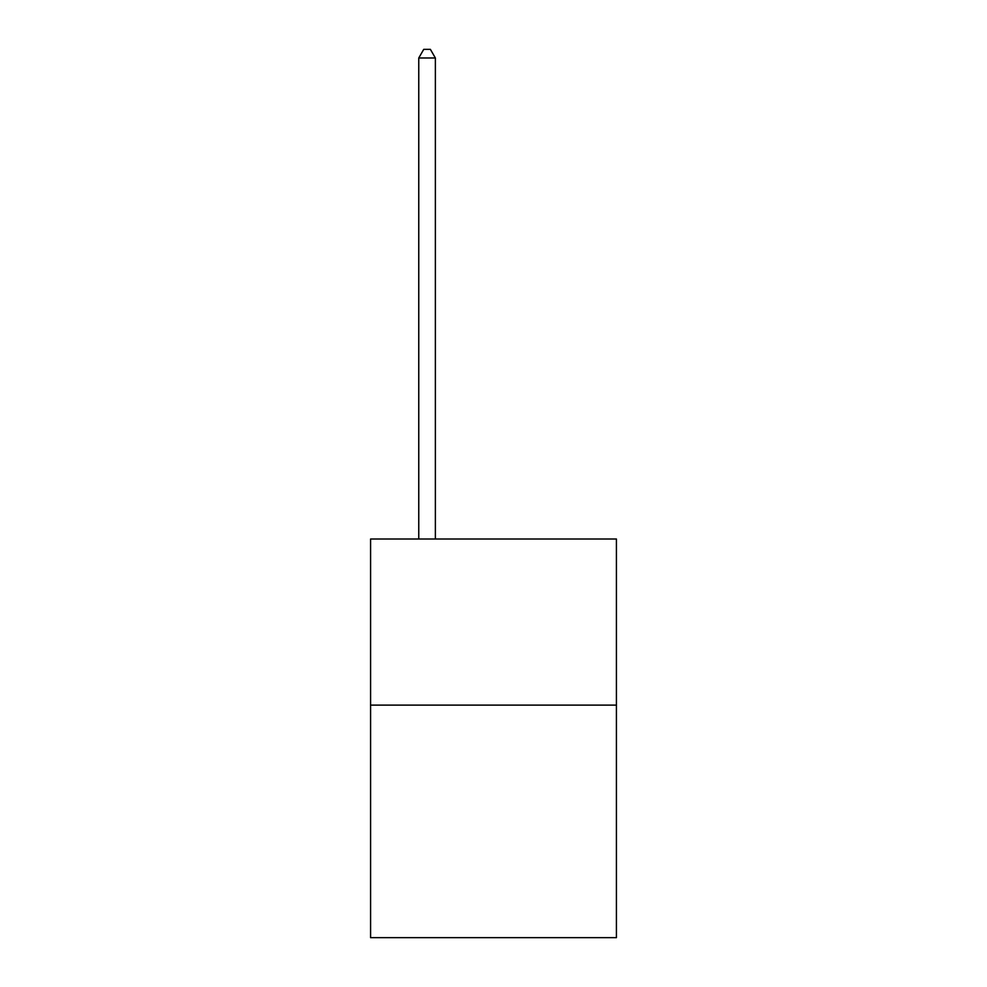 <?xml version="1.0" encoding="UTF-8"?>
<svg xmlns="http://www.w3.org/2000/svg" width="987" height="987" viewBox="0 0 987 987"><rect width="100%" height="100%" fill="white"/><g stroke="black" fill="none" stroke-linecap="round" stroke-linejoin="round"><path stroke-width="1.48" d="M616.419 705.113L616.419 937.65L370.581 937.65L370.581 539.013L616.419 539.013L616.419 705.113L370.581 705.113M435.366 539.013L435.366 57.986L418.759 57.986L418.759 539.013M418.759 57.986L423.744 49.35L430.381 49.35L435.366 57.986"/></g></svg>
